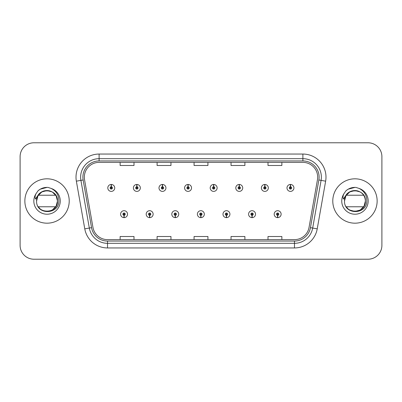 <?xml version="1.0" encoding="UTF-8"?>
<svg xmlns="http://www.w3.org/2000/svg" width="402" height="402" viewBox="0 0 402 402"><rect width="100%" height="100%" fill="white"/><g stroke="black" fill="none" stroke-linecap="round" stroke-linejoin="round"><path stroke-width="0.6" d="M149.614 215.321L149.514 217.633A3.467 3.467 0 0 0 149.815 217.633L149.715 215.321A1.156 1.156 0 0 0 150.82 214.171A1.156 1.156 0 0 0 149.665 213.015A1.156 1.156 0 0 0 148.509 214.171A1.156 1.156 0 0 0 149.614 215.321L149.644 214.633A0.462 0.462 0 0 1 149.202 214.171A0.462 0.462 0 0 1 149.665 213.708A0.462 0.462 0 0 1 150.127 214.171A0.462 0.462 0 0 1 149.685 214.633L149.715 215.321M175.212 215.321L175.111 217.633A3.467 3.467 0 0 0 175.413 217.633L175.312 215.321A1.156 1.156 0 0 0 176.418 214.171A1.156 1.156 0 0 0 175.262 213.015A1.156 1.156 0 0 0 174.106 214.171A1.156 1.156 0 0 0 175.212 215.321L175.242 214.633A0.462 0.462 0 0 1 174.8 214.171A0.462 0.462 0 0 1 175.262 213.708A0.462 0.462 0 0 1 175.724 214.171A0.462 0.462 0 0 1 175.282 214.633L175.312 215.321M200.809 215.321L200.709 217.633A3.467 3.467 0 0 0 201.01 217.633L200.91 215.321A1.156 1.156 0 0 0 202.015 214.171A1.156 1.156 0 0 0 200.859 213.015A1.156 1.156 0 0 0 199.709 214.171A1.156 1.156 0 0 0 200.809 215.321L200.839 214.633A0.462 0.462 0 0 1 200.397 214.171A0.462 0.462 0 0 1 200.859 213.708A0.462 0.462 0 0 1 201.322 214.171A0.462 0.462 0 0 1 200.879 214.633L200.91 215.321M226.411 215.321L226.311 217.633A3.467 3.467 0 0 0 226.612 217.633L226.512 215.321A1.156 1.156 0 0 0 227.617 214.171A1.156 1.156 0 0 0 226.462 213.015A1.156 1.156 0 0 0 225.306 214.171A1.156 1.156 0 0 0 226.411 215.321L226.442 214.633A0.462 0.462 0 0 1 225.999 214.171A0.462 0.462 0 0 1 226.462 213.708A0.462 0.462 0 0 1 226.924 214.171A0.462 0.462 0 0 1 226.482 214.633L226.512 215.321M252.009 215.321L251.908 217.633A3.467 3.467 0 0 0 252.21 217.633L252.109 215.321A1.156 1.156 0 0 0 253.215 214.171A1.156 1.156 0 0 0 252.059 213.015A1.156 1.156 0 0 0 250.903 214.171A1.156 1.156 0 0 0 252.009 215.321L252.039 214.633A0.462 0.462 0 0 1 251.597 214.171A0.462 0.462 0 0 1 252.059 213.708A0.462 0.462 0 0 1 252.521 214.171A0.462 0.462 0 0 1 252.079 214.633L252.109 215.321M277.606 215.321L277.506 217.633A3.467 3.467 0 0 0 277.807 217.633L277.707 215.321A1.156 1.156 0 0 0 278.812 214.171A1.156 1.156 0 0 0 277.656 213.015A1.156 1.156 0 0 0 276.501 214.171A1.156 1.156 0 0 0 277.606 215.321L277.636 214.633A0.462 0.462 0 0 1 277.194 214.171A0.462 0.462 0 0 1 277.656 213.708A0.462 0.462 0 0 1 278.119 214.171A0.462 0.462 0 0 1 277.676 214.633L277.707 215.321M124.017 215.321L123.916 217.633A3.467 3.467 0 0 0 124.218 217.633L124.117 215.321A1.156 1.156 0 0 0 125.223 214.171A1.156 1.156 0 0 0 124.067 213.015A1.156 1.156 0 0 0 122.911 214.171A1.156 1.156 0 0 0 124.017 215.321L124.047 214.633A0.462 0.462 0 0 1 123.605 214.171A0.462 0.462 0 0 1 124.067 213.708A0.462 0.462 0 0 1 124.53 214.171A0.462 0.462 0 0 1 124.087 214.633L124.117 215.321M136.916 186.769L137.017 184.463A3.467 3.467 0 0 0 136.715 184.463L136.816 186.769A1.156 1.156 0 0 0 135.71 187.925A1.156 1.156 0 0 0 136.866 189.081A1.156 1.156 0 0 0 138.022 187.925A1.156 1.156 0 0 0 136.916 186.769L136.886 187.463A0.462 0.462 0 0 1 137.328 187.925A0.462 0.462 0 0 1 136.866 188.387A0.462 0.462 0 0 1 136.404 187.925A0.462 0.462 0 0 1 136.846 187.463L136.816 186.769M162.514 186.769L162.614 184.463A3.467 3.467 0 0 0 162.313 184.463L162.413 186.769A1.156 1.156 0 0 0 161.308 187.925A1.156 1.156 0 0 0 162.463 189.081A1.156 1.156 0 0 0 163.619 187.925A1.156 1.156 0 0 0 162.514 186.769L162.483 187.463A0.462 0.462 0 0 1 162.926 187.925A0.462 0.462 0 0 1 162.463 188.387A0.462 0.462 0 0 1 162.001 187.925A0.462 0.462 0 0 1 162.443 187.463L162.413 186.769M188.111 186.769L188.211 184.463A3.467 3.467 0 0 0 187.91 184.463L188.01 186.769A1.156 1.156 0 0 0 186.905 187.925A1.156 1.156 0 0 0 188.061 189.081A1.156 1.156 0 0 0 189.216 187.925A1.156 1.156 0 0 0 188.111 186.769L188.081 187.463A0.462 0.462 0 0 1 188.523 187.925A0.462 0.462 0 0 1 188.061 188.387A0.462 0.462 0 0 1 187.598 187.925A0.462 0.462 0 0 1 188.041 187.463L188.01 186.769M213.713 186.769L213.814 184.463A3.467 3.467 0 0 0 213.507 184.463L213.613 186.769A1.156 1.156 0 0 0 212.507 187.925A1.156 1.156 0 0 0 213.663 189.081A1.156 1.156 0 0 0 214.814 187.925A1.156 1.156 0 0 0 213.713 186.769L213.683 187.463A0.462 0.462 0 0 1 214.12 187.925A0.462 0.462 0 0 1 213.663 188.387A0.462 0.462 0 0 1 213.201 187.925A0.462 0.462 0 0 1 213.643 187.463L213.613 186.769M239.311 186.769L239.411 184.463A3.467 3.467 0 0 0 239.11 184.463L239.21 186.769A1.156 1.156 0 0 0 238.105 187.925A1.156 1.156 0 0 0 239.26 189.081A1.156 1.156 0 0 0 240.416 187.925A1.156 1.156 0 0 0 239.311 186.769L239.28 187.463A0.462 0.462 0 0 1 239.723 187.925A0.462 0.462 0 0 1 239.26 188.387A0.462 0.462 0 0 1 238.798 187.925A0.462 0.462 0 0 1 239.24 187.463L239.21 186.769M264.908 186.769L265.008 184.463A3.467 3.467 0 0 0 264.707 184.463L264.807 186.769A1.156 1.156 0 0 0 263.702 187.925A1.156 1.156 0 0 0 264.858 189.081A1.156 1.156 0 0 0 266.013 187.925A1.156 1.156 0 0 0 264.908 186.769L264.878 187.463A0.462 0.462 0 0 1 265.32 187.925A0.462 0.462 0 0 1 264.858 188.387A0.462 0.462 0 0 1 264.395 187.925A0.462 0.462 0 0 1 264.838 187.463L264.807 186.769M290.505 186.769L290.606 184.463A3.467 3.467 0 0 0 290.304 184.463L290.405 186.769A1.156 1.156 0 0 0 289.299 187.925A1.156 1.156 0 0 0 290.455 189.081A1.156 1.156 0 0 0 291.611 187.925A1.156 1.156 0 0 0 290.505 186.769L290.475 187.463A0.462 0.462 0 0 1 290.917 187.925A0.462 0.462 0 0 1 290.455 188.387A0.462 0.462 0 0 1 289.993 187.925A0.462 0.462 0 0 1 290.435 187.463L290.405 186.769M111.319 186.769L111.419 184.463A3.467 3.467 0 0 0 111.113 184.463L111.218 186.769A1.156 1.156 0 0 0 110.113 187.925A1.156 1.156 0 0 0 111.269 189.081A1.156 1.156 0 0 0 112.419 187.925A1.156 1.156 0 0 0 111.319 186.769L111.289 187.463A0.462 0.462 0 0 1 111.726 187.925A0.462 0.462 0 0 1 111.269 188.387A0.462 0.462 0 0 1 110.806 187.925A0.462 0.462 0 0 1 111.248 187.463L111.218 186.769M24.859 201A22.18 22.18 0 0 0 47.039 223.18A22.18 22.18 0 0 0 69.219 201A22.18 22.18 0 0 0 47.039 178.82A22.18 22.18 0 0 0 24.859 201A22.18 22.18 0 0 0 47.039 223.18A22.18 22.18 0 0 0 69.219 201A22.18 22.18 0 0 0 47.039 178.82A22.18 22.18 0 0 0 24.859 201M332.781 201A22.18 22.18 0 0 0 354.961 223.18A22.18 22.18 0 0 0 377.141 201A22.18 22.18 0 0 0 354.961 178.82A22.18 22.18 0 0 0 332.781 201A22.18 22.18 0 0 0 354.961 223.18A22.18 22.18 0 0 0 377.141 201A22.18 22.18 0 0 0 354.961 178.82A22.18 22.18 0 0 0 332.781 201M84.33 177.156A14.789 14.789 0 0 1 99.113 162.373L302.887 162.373A14.789 14.789 0 0 1 317.449 179.724L309.037 227.411A14.789 14.789 0 0 1 294.48 239.627L107.52 239.627A14.789 14.789 0 0 1 92.962 227.411L84.551 179.724A14.789 14.789 0 0 1 84.33 177.156M82.892 177.156A16.221 16.221 0 0 0 83.139 179.975L91.55 227.658A16.221 16.221 0 0 0 107.52 241.064L294.48 241.064A16.221 16.221 0 0 0 310.45 227.658L318.861 179.975A16.221 16.221 0 0 0 302.887 160.936L99.113 160.936A16.221 16.221 0 0 0 82.892 177.156M76.36 181.171A23.105 23.105 0 0 1 99.113 154.051L302.887 154.051A23.105 23.105 0 0 1 325.64 181.171L317.228 228.854A23.105 23.105 0 0 1 294.48 247.949L107.52 247.949A23.105 23.105 0 0 1 84.772 228.854L76.36 181.171L80.913 180.367A18.482 18.482 0 0 1 99.113 158.674L302.887 158.674A18.482 18.482 0 0 1 321.087 180.367L312.681 228.055A18.482 18.482 0 0 1 294.48 243.326L107.52 243.326A18.482 18.482 0 0 1 89.319 228.055L80.913 180.367A18.482 18.482 0 0 1 80.631 177.156M381.9 156.639A13.864 13.864 0 0 0 368.036 142.78L33.964 142.78A13.864 13.864 0 0 0 20.1 156.639L20.1 245.361A13.864 13.864 0 0 0 33.964 259.22L368.036 259.22A13.864 13.864 0 0 0 381.9 245.361L381.9 156.639L381.9 245.361M310.45 227.658L312.681 228.055L321.087 180.367L325.64 181.171M194.071 162.373L194.071 165.498L207.929 165.498L207.929 162.373M157.102 162.373L157.102 165.498L170.966 165.498L170.966 162.373M120.138 162.373L120.138 165.498L134.002 165.498L134.002 162.373M231.034 162.373L231.034 165.498L244.898 165.498L244.898 162.373M267.998 162.373L267.998 165.498L281.862 165.498L281.862 162.373M207.929 239.627L207.929 236.502L194.071 236.502L194.071 239.627M170.966 239.627L170.966 236.502L157.102 236.502L157.102 239.627M134.002 239.627L134.002 236.502L120.138 236.502L120.138 239.627M244.898 239.627L244.898 236.502L231.034 236.502L231.034 239.627M281.862 239.627L281.862 236.502L267.998 236.502L267.998 239.627M20.1 156.639L20.1 245.361M368.036 142.78L33.964 142.78M33.964 259.22L368.036 259.22M114.731 187.925A3.467 3.467 0 0 0 111.419 184.463A3.467 3.467 0 0 1 114.731 187.925A3.467 3.467 0 0 1 111.269 191.387A3.467 3.467 0 0 1 107.801 187.925A3.467 3.467 0 0 1 111.113 184.463M120.6 214.171A3.467 3.467 0 0 0 123.916 217.633A3.467 3.467 0 0 1 120.6 214.171A3.467 3.467 0 0 1 124.067 210.703A3.467 3.467 0 0 1 127.529 214.171A3.467 3.467 0 0 1 124.218 217.633M140.328 187.925A3.467 3.467 0 0 0 137.017 184.463A3.467 3.467 0 0 1 140.328 187.925A3.467 3.467 0 0 1 136.866 191.387A3.467 3.467 0 0 1 133.399 187.925A3.467 3.467 0 0 1 136.715 184.463M165.931 187.925A3.467 3.467 0 0 0 162.614 184.463A3.467 3.467 0 0 1 165.931 187.925A3.467 3.467 0 0 1 162.463 191.387A3.467 3.467 0 0 1 158.996 187.925A3.467 3.467 0 0 1 162.313 184.463M191.528 187.925A3.467 3.467 0 0 0 188.211 184.463A3.467 3.467 0 0 1 191.528 187.925A3.467 3.467 0 0 1 188.061 191.387A3.467 3.467 0 0 1 184.598 187.925A3.467 3.467 0 0 1 187.91 184.463M217.125 187.925A3.467 3.467 0 0 0 213.814 184.463A3.467 3.467 0 0 1 217.125 187.925A3.467 3.467 0 0 1 213.663 191.387A3.467 3.467 0 0 1 210.196 187.925A3.467 3.467 0 0 1 213.507 184.463L213.593 186.307M146.197 214.171A3.467 3.467 0 0 0 149.514 217.633A3.467 3.467 0 0 1 146.197 214.171A3.467 3.467 0 0 1 149.665 210.703A3.467 3.467 0 0 1 153.132 214.171A3.467 3.467 0 0 1 149.815 217.633M171.8 214.171A3.467 3.467 0 0 0 175.111 217.633A3.467 3.467 0 0 1 171.8 214.171A3.467 3.467 0 0 1 175.262 210.703A3.467 3.467 0 0 1 178.729 214.171A3.467 3.467 0 0 1 175.413 217.633M197.397 214.171A3.467 3.467 0 0 0 200.709 217.633A3.467 3.467 0 0 1 197.397 214.171A3.467 3.467 0 0 1 200.859 210.703A3.467 3.467 0 0 1 204.327 214.171A3.467 3.467 0 0 1 201.01 217.633M51.165 188.443L48.044 187.417C44.275 187.191 40.954 188.302 38.084 190.734L36.2 193.437A13.216 13.216 0 0 0 47.039 214.216A13.216 13.216 0 0 0 51.165 188.443C56.35 191.05 58.923 195.236 58.878 201C58.958 214.929 36.009 215.191 36.582 201C35.954 187.523 58.124 187.523 57.486 201L56.084 206.221L52.26 210.045L56.084 206.221L57.486 201C58.124 214.477 35.954 214.477 36.592 201C35.954 187.523 58.124 187.523 57.486 201C58.124 214.477 35.954 214.477 36.592 201C35.954 187.523 58.124 187.523 57.486 201C58.124 214.477 35.954 214.477 36.592 201C35.954 187.523 58.124 187.523 57.486 201C58.124 214.477 35.954 214.477 36.592 201L37.074 197.859L36.592 201C35.954 187.523 58.124 187.523 57.486 201C58.124 214.477 35.954 214.477 36.592 201C35.954 187.523 58.124 187.523 57.486 201C58.124 214.477 35.954 214.477 36.592 201C35.954 187.523 58.124 187.523 57.486 201C58.124 214.477 35.954 214.477 36.592 201C35.954 187.523 58.124 187.523 57.486 201C58.124 214.477 35.954 214.477 36.592 201C35.954 187.523 58.124 187.523 57.486 201C58.124 214.477 35.954 214.477 36.592 201C35.954 187.523 58.124 187.523 57.486 201C58.124 214.477 35.954 214.477 36.592 201C35.954 187.523 58.124 187.523 57.486 201C58.124 214.477 35.954 214.477 36.592 201C35.954 187.523 58.124 187.523 57.486 201L56.084 195.779L52.26 191.955L49.999 190.985L52.26 191.955L56.084 195.779L57.486 201L56.084 195.779L52.26 191.955L49.999 190.985C54.662 192.643 57.159 195.98 57.486 201C58.124 187.523 35.954 187.523 36.592 201L37.994 195.779L41.818 191.955L47.039 190.553L52.26 191.955M40.225 208.919L38.677 207.266M36.2 193.437C35.049 195.372 34.798 197.251 35.441 199.075L38.808 194.086C41.944 190.95 45.672 189.915 49.999 190.985A10.447 10.447 0 0 0 37.074 197.859A10.447 10.447 0 0 1 49.999 190.985A10.447 10.447 0 0 0 38.336 195.226L55.742 195.226M55.742 206.774L38.336 206.774M38.11 190.714L40.23 189.201L47.145 187.377L40.23 189.201L38.11 190.714L40.23 189.201L47.145 187.377L40.23 189.201L38.11 190.714L40.23 189.201L47.145 187.377L40.23 189.201L38.11 190.714L40.23 189.201L47.145 187.377L40.23 189.201L38.11 190.714L40.23 189.201L47.145 187.377L40.23 189.201L38.11 190.714L40.23 189.201L47.145 187.377L40.23 189.201L38.11 190.714L40.23 189.201L47.145 187.377L40.23 189.201L38.11 190.714L40.23 189.201L47.145 187.377L40.23 189.201L38.11 190.714L40.23 189.201L47.145 187.377M363.664 195.226L346.258 195.226A10.447 10.447 0 0 1 357.921 190.985C362.589 192.643 365.081 195.98 365.408 201C366.046 187.523 343.876 187.523 344.514 201C343.876 187.523 366.046 187.523 365.408 201C366.046 187.523 343.876 187.523 344.514 201L345.916 195.779L349.74 191.955L354.961 190.553L360.182 191.955L354.961 190.553L349.74 191.955L345.916 195.779L344.514 201C343.876 187.523 366.046 187.523 365.408 201C366.046 187.523 343.876 187.523 344.514 201L345.916 195.779L349.74 191.955L354.961 190.553L360.182 191.955L354.961 190.553L349.74 191.955L345.916 195.779L344.514 201C343.931 215.191 366.88 214.929 366.8 201C366.845 195.236 364.277 191.05 359.087 188.443L355.966 187.417C352.197 187.191 348.881 188.302 346.006 190.734L344.122 193.437C342.971 195.372 342.72 197.251 343.368 199.075L346.73 194.086C349.866 190.95 353.594 189.915 357.921 190.985A10.447 10.447 0 0 0 345.001 197.859L344.504 201C343.876 187.523 366.046 187.523 365.408 201C366.046 214.477 343.876 214.477 344.514 201C343.876 187.523 366.046 187.523 365.408 201C366.046 214.477 343.876 214.477 344.514 201C343.876 187.523 366.046 187.523 365.408 201C366.046 214.477 343.876 214.477 344.514 201C343.876 187.523 366.046 187.523 365.408 201C366.046 214.477 343.876 214.477 344.514 201C343.876 187.523 366.046 187.523 365.408 201L364.006 206.221L360.182 210.045L364.006 206.221L365.408 201C366.046 214.477 343.876 214.477 344.514 201C343.876 187.523 366.046 187.523 365.408 201C366.046 214.477 343.876 214.477 344.514 201C343.876 187.523 366.046 187.523 365.408 201C366.046 214.477 343.876 214.477 344.514 201C343.876 187.523 366.046 187.523 365.408 201L364.006 206.221L360.182 210.045L354.961 211.447L349.74 210.045M348.152 208.919L346.604 207.266M363.664 206.774L346.258 206.774M346.032 190.714L348.152 189.201L355.066 187.377L348.152 189.201L346.032 190.714L348.152 189.201L355.066 187.377L348.152 189.201L346.032 190.714L348.152 189.201L355.066 187.377L348.152 189.201L346.032 190.714L348.152 189.201L355.066 187.377L348.152 189.201L346.032 190.714L348.152 189.201L355.066 187.377L348.152 189.201L346.032 190.714L348.152 189.201L355.066 187.377L348.152 189.201L346.032 190.714L348.152 189.201L355.066 187.377L348.152 189.201L346.032 190.714L348.152 189.201L355.066 187.377L348.152 189.201L346.032 190.714L348.152 189.201L355.066 187.377M242.723 187.925A3.467 3.467 0 0 0 239.411 184.463A3.467 3.467 0 0 1 242.723 187.925A3.467 3.467 0 0 1 239.26 191.387A3.467 3.467 0 0 1 235.793 187.925A3.467 3.467 0 0 1 239.11 184.463L239.19 186.307M268.325 187.925A3.467 3.467 0 0 0 265.008 184.463A3.467 3.467 0 0 1 268.325 187.925A3.467 3.467 0 0 1 264.858 191.387A3.467 3.467 0 0 1 261.39 187.925A3.467 3.467 0 0 1 264.707 184.463L264.787 186.307M293.922 187.925A3.467 3.467 0 0 0 290.606 184.463A3.467 3.467 0 0 1 293.922 187.925A3.467 3.467 0 0 1 290.455 191.387A3.467 3.467 0 0 1 286.993 187.925A3.467 3.467 0 0 1 290.304 184.463L290.385 186.307M222.994 214.171A3.467 3.467 0 0 0 226.311 217.633A3.467 3.467 0 0 1 222.994 214.171A3.467 3.467 0 0 1 226.462 210.703A3.467 3.467 0 0 1 229.924 214.171A3.467 3.467 0 0 1 226.612 217.633M248.592 214.171A3.467 3.467 0 0 0 251.908 217.633A3.467 3.467 0 0 1 248.592 214.171A3.467 3.467 0 0 1 252.059 210.703A3.467 3.467 0 0 1 255.526 214.171A3.467 3.467 0 0 1 252.21 217.633M274.194 214.171A3.467 3.467 0 0 0 277.506 217.633A3.467 3.467 0 0 1 274.194 214.171A3.467 3.467 0 0 1 277.656 210.703A3.467 3.467 0 0 1 281.124 214.171A3.467 3.467 0 0 1 277.807 217.633M302.887 154.051L302.887 160.936M80.913 180.367L83.139 179.975M107.52 247.949L107.52 241.064M294.48 241.064L294.48 247.949M84.772 228.854L91.55 227.658M318.861 179.975L321.087 180.367M99.113 154.051L99.113 160.936M312.681 228.055L317.228 228.854M357.921 190.985A10.447 10.447 0 0 0 345.001 197.859M344.122 193.437A13.216 13.216 0 0 0 354.961 214.216A13.216 13.216 0 0 0 359.087 188.443"/></g></svg>
